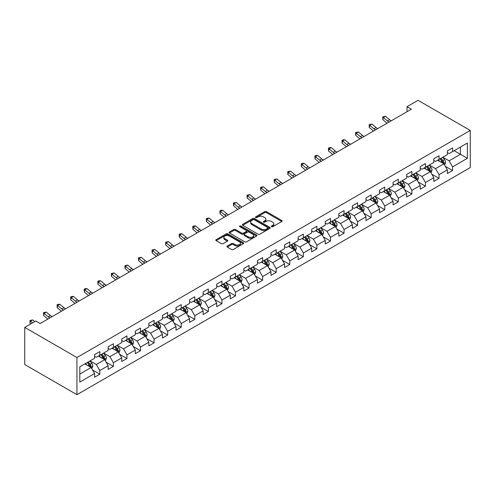 <?xml version="1.0" encoding="UTF-8"?>
<svg xmlns="http://www.w3.org/2000/svg" width="495" height="495" viewBox="0 0 495 495"><rect width="100%" height="100%" fill="white"/><g stroke="black" fill="none" stroke-linecap="round" stroke-linejoin="round"><path stroke-width="0.74" d="M271.532 226.722A0.848 0.489 0 0 0 272.726 226.722L281.797 221.488A1.207 0.699 0 0 0 282.15 220.993A1.207 0.699 0 0 0 281.797 220.504L266.428 211.631A1.207 0.699 0 0 0 264.72 211.631L255.649 216.866A0.848 0.489 0 0 0 255.401 217.212A0.848 0.489 0 0 0 255.649 217.559A0.848 0.489 0 0 0 256.843 217.559L258.019 216.878A3.861 2.234 0 0 1 263.482 216.878L264.763 217.621A3.861 2.234 0 0 1 265.895 219.198A3.861 2.234 0 0 1 264.763 220.77L263.588 221.451A0.848 0.489 0 0 0 263.34 221.797A0.848 0.489 0 0 0 263.588 222.144A0.848 0.489 0 0 0 264.788 222.144L265.957 221.463A3.861 2.234 0 0 1 271.421 221.463L272.702 222.206A3.861 2.234 0 0 1 273.834 223.777A3.861 2.234 0 0 1 272.702 225.355L271.532 226.036A0.848 0.489 0 0 0 271.285 226.382A0.848 0.489 0 0 0 271.532 226.722L271.532 226.036M227.242 246.034A1.207 0.699 0 0 0 226.889 246.529A1.207 0.699 0 0 0 227.242 247.017L231.555 249.511A1.207 0.699 0 0 0 233.263 249.511L243.336 243.695A1.207 0.699 0 0 0 243.689 243.2A1.207 0.699 0 0 0 243.336 242.705L227.966 233.838A1.207 0.699 0 0 0 226.258 233.838L216.185 239.654A1.207 0.699 0 0 0 215.832 240.143A1.207 0.699 0 0 0 216.185 240.638L221.395 243.645A1.207 0.699 0 0 0 223.103 243.645L227.415 241.152A1.207 0.699 0 0 0 227.768 240.663A1.207 0.699 0 0 0 227.415 240.168L224.829 238.677A3.23 1.862 0 0 1 223.882 237.359A3.23 1.862 0 0 1 225.881 235.639A3.23 1.862 0 0 1 229.395 236.041L239.512 241.882A3.23 1.862 0 0 1 240.459 243.2A3.23 1.862 0 0 1 238.466 244.926A3.23 1.862 0 0 1 234.946 244.518L233.263 243.546A1.207 0.699 0 0 0 231.555 243.546L227.242 246.034L227.242 247.017M470.25 130.445L418.065 100.318L407.02 106.691L411.364 109.203L40.145 323.526L35.795 321.014L24.75 327.393L76.935 357.526L470.25 130.445L470.25 167.607L76.935 394.682L76.935 357.526M258.105 234.178A1.207 0.699 0 0 0 259.813 234.178L269.886 228.362A1.207 0.699 0 0 0 270.239 227.873A1.207 0.699 0 0 0 269.886 227.378L254.517 218.505A1.207 0.699 0 0 0 252.809 218.505L242.736 224.322A1.207 0.699 0 0 0 242.383 224.817A1.207 0.699 0 0 0 242.736 225.305L258.105 234.178M240.131 226.908A0.848 0.489 0 0 1 240.985 227.026L240.985 226.023L256.614 235.045A1.207 0.699 0 0 1 256.967 235.533A1.207 0.699 0 0 1 256.614 236.028L246.535 241.845A1.207 0.699 0 0 1 244.827 241.845L229.463 232.972L229.463 231.988A1.207 0.699 0 0 0 229.111 232.477A1.207 0.699 0 0 0 229.463 232.972M229.463 231.988L233.776 229.494A1.207 0.699 0 0 1 235.484 229.494L241.715 233.096A1.207 0.699 0 0 0 243.422 233.096L246.281 231.443A1.207 0.699 0 0 0 246.634 230.948A1.207 0.699 0 0 0 246.281 230.46L239.79 226.71A0.848 0.489 0 0 1 239.543 226.37A0.848 0.489 0 0 1 240.069 225.918A0.848 0.489 0 0 1 240.985 226.023M92.546 370L99.811 374.195L99.811 370.532L108.164 365.706L108.164 369.375L113.38 366.362L113.38 362.699L121.733 357.873L121.733 361.542L126.949 358.529L126.949 354.859L135.296 350.039L135.296 353.708L140.518 350.695L140.518 347.026L148.865 342.206L148.865 345.875L154.087 342.862L154.087 339.193L162.434 334.373L162.434 338.042L167.656 335.028L167.656 331.359L176.003 326.539L176.003 330.208L181.226 327.195L181.226 323.526L189.573 318.706L189.573 322.375L194.789 319.362L194.789 315.692L203.142 310.872L203.142 314.542L208.358 311.528L208.358 307.859L216.711 303.039L216.711 306.702L221.927 303.695L221.927 300.026L230.28 295.206L230.28 298.869L235.496 295.855L235.496 292.192L243.849 287.372L243.849 291.035L249.065 288.022L249.065 284.359L257.412 279.539L257.412 283.202L262.635 280.189L262.635 276.526L270.982 271.706L270.982 275.369L276.204 272.355L276.204 268.692L284.551 263.872L284.551 267.535L289.773 264.522L289.773 260.859L298.12 256.039L298.12 259.702L303.342 256.688L303.342 253.025L311.689 248.205L311.689 251.868L316.905 248.855L316.905 245.192L325.258 240.372L325.258 244.035L330.474 241.022L330.474 237.359L338.828 232.539L338.828 236.202L344.044 233.188L344.044 229.525L352.397 224.699L352.397 228.368L357.613 225.355L357.613 221.692L365.966 216.866L365.966 220.535L371.182 217.522L371.182 213.852L379.535 209.032L379.535 212.702L384.751 209.688L384.751 206.019L393.098 201.199L393.098 204.868L398.32 201.855L398.32 198.186L406.667 193.366L406.667 197.035L411.889 194.021L411.889 190.352L420.236 185.532L420.236 189.201L425.459 186.188L425.459 182.519L433.806 177.699L433.806 181.368L439.028 178.355L439.028 174.685L447.375 169.865L447.375 173.535L452.591 170.521L452.591 166.852L467.379 158.313L467.379 143.049L460.424 147.071L460.424 154.298L467.379 158.313M99.811 374.195L94.594 377.209L94.594 373.546L79.806 382.078L79.806 366.814L94.594 358.275L94.594 354.612L99.811 351.599L99.811 355.262L108.164 350.441L108.164 346.778L113.38 343.765L113.38 347.428L121.733 342.608L121.733 338.945L126.949 335.932L126.949 339.595L135.296 334.775L135.296 331.112L140.518 328.098L140.518 331.761L148.865 326.941L148.865 323.278L154.087 320.265L154.087 323.928L162.434 319.108L162.434 315.445L167.656 312.432L167.656 316.095L176.003 311.275L176.003 307.612L181.226 304.598L181.226 308.261L189.573 303.441L189.573 299.772L194.789 296.765L194.789 300.428L203.142 295.608L203.142 291.939L208.358 288.925L208.358 292.594L216.711 287.774L216.711 284.105L221.927 281.092L221.927 284.761L230.28 279.941L230.28 276.272L235.496 273.259L235.496 276.928L243.849 272.108L243.849 268.438L249.065 265.425L249.065 269.094L257.412 264.274L257.412 260.605L262.635 257.592L262.635 261.261L270.982 256.441L270.982 252.772L276.204 249.758L276.204 253.428L284.551 248.608L284.551 244.938L289.773 241.925L289.773 245.594L298.12 240.768L298.12 237.105L303.342 234.092L303.342 237.761L311.689 232.935L311.689 229.272L316.905 226.258L316.905 229.921L325.258 225.101L325.258 221.438L330.474 218.425L330.474 222.088L338.828 217.268L338.828 213.605L344.044 210.592L344.044 214.255L352.397 209.435L352.397 205.772L357.613 202.758L357.613 206.421L365.966 201.601L365.966 197.938L371.182 194.925L371.182 198.588L379.535 193.768L379.535 190.105L384.751 187.091L384.751 190.754L393.098 185.934L393.098 182.271L398.32 179.258L398.32 182.921L406.667 178.101L406.667 174.438L411.889 171.425L411.889 175.088L420.236 170.268L420.236 166.605L425.459 163.591L425.459 167.254L433.806 162.434L433.806 158.765L439.028 155.758L439.028 159.421L447.375 154.601L447.375 150.932L452.591 147.918L452.591 151.588L467.379 143.049M98.418 356.066L104.68 359.686L96.333 364.506L90.071 360.886M94.594 356.27L96.333 357.272L99.811 355.262M96.333 364.506L99.811 370.532M104.68 359.686L108.164 365.706M111.988 348.232L118.249 351.852L109.902 356.672L103.641 353.053M108.164 348.437L109.902 349.439L113.38 347.428M109.902 356.672L113.38 362.699M118.249 351.852L121.733 357.873M125.557 340.399L131.819 344.013L123.472 348.839L117.21 345.219M121.733 340.603L123.472 341.606L126.949 339.595M123.472 348.839L126.949 354.859M131.819 344.013L135.296 350.039M139.126 332.566L145.388 336.179L137.041 341.006L130.773 337.386M135.296 332.77L137.041 333.772L140.518 331.761M137.041 341.006L140.518 347.026M145.388 336.179L148.865 342.206M152.695 324.732L158.957 328.346L150.604 333.166L144.342 329.552M148.865 324.93L150.604 325.939L154.087 323.928M150.604 333.166L154.087 339.193M158.957 328.346L162.434 334.373M166.264 316.899L172.526 320.512L164.173 325.333L157.911 321.719M162.434 317.097L164.173 318.106L167.656 316.095M164.173 325.333L167.656 331.359M172.526 320.512L176.003 326.539M179.833 309.066L186.095 312.679L177.742 317.499L171.48 313.886M176.003 309.264L177.742 310.272L181.226 308.261M177.742 317.499L181.226 323.526M186.095 312.679L189.573 318.706M193.403 301.232L199.664 304.846L191.311 309.666L185.05 306.052M189.573 301.43L191.311 302.439L194.789 300.428M191.311 309.666L194.789 315.692M199.664 304.846L203.142 310.872M206.966 293.399L213.234 297.012L204.881 301.832L198.619 298.219M203.142 293.597L204.881 294.605L208.358 292.594M204.881 301.832L208.358 307.859M213.234 297.012L216.711 303.039M220.535 285.565L226.797 289.179L218.45 293.999L212.188 290.386M216.711 285.764L218.45 286.772L221.927 284.761M218.45 293.999L221.927 300.026M226.797 289.179L230.28 295.206M234.104 277.732L240.366 281.346L232.019 286.166L225.757 282.552M230.28 277.93L232.019 278.933L235.496 276.928M232.019 286.166L235.496 292.192M240.366 281.346L243.849 287.372M247.673 269.899L253.935 273.512L245.588 278.332L239.326 274.719M243.849 270.097L245.588 271.099L249.065 269.094M245.588 278.332L249.065 284.359M253.935 273.512L257.412 279.539M261.242 262.065L267.504 265.679L259.157 270.499L252.896 266.885M257.412 262.263L259.157 263.266L262.635 261.261M259.157 270.499L262.635 276.526M267.504 265.679L270.982 271.706M274.812 254.232L281.073 257.846L272.726 262.666L266.459 259.052M270.982 254.43L272.726 255.432L276.204 253.428M272.726 262.666L276.204 268.692M281.073 257.846L284.551 263.872M288.381 246.392L294.643 250.012L286.289 254.832L280.028 251.219M284.551 246.597L286.289 247.599L289.773 245.594M286.289 254.832L289.773 260.859M294.643 250.012L298.12 256.039M301.95 238.559L308.212 242.179L299.859 246.999L293.597 243.385M298.12 238.763L299.859 239.766L303.342 237.761M299.859 246.999L303.342 253.025M308.212 242.179L311.689 248.205M315.519 230.726L321.781 234.345L313.428 239.165L307.166 235.546M311.689 230.93L313.428 231.932L316.905 229.921M313.428 239.165L316.905 245.192M321.781 234.345L325.258 240.372M329.082 222.892L335.35 226.512L326.997 231.332L320.735 227.712M325.258 223.097L326.997 224.099L330.474 222.088M326.997 231.332L330.474 237.359M335.35 226.512L338.828 232.539M342.651 215.059L348.913 218.679L340.566 223.499L334.304 219.879M338.828 215.263L340.566 216.266L344.044 214.255M340.566 223.499L344.044 229.525M348.913 218.679L352.397 224.699M356.221 207.226L362.482 210.845L354.135 215.665L347.874 212.046M352.397 207.43L354.135 208.432L357.613 206.421M354.135 215.665L357.613 221.692M362.482 210.845L365.966 216.866M369.79 199.392L376.052 203.006L367.705 207.832L361.443 204.212M365.966 199.596L367.705 200.599L371.182 198.588M367.705 207.832L371.182 213.852M376.052 203.006L379.535 209.032M383.359 191.559L389.621 195.172L381.274 199.999L375.012 196.379M379.535 191.763L381.274 192.765L384.751 190.754M381.274 199.999L384.751 206.019M389.621 195.172L393.098 201.199M396.928 183.725L403.19 187.339L394.843 192.159L388.575 188.546M393.098 183.923L394.843 184.932L398.32 182.921M394.843 192.159L398.32 198.186M403.19 187.339L406.667 193.366M410.497 175.892L416.759 179.506L408.406 184.326L402.144 180.712M406.667 176.09L408.406 177.099L411.889 175.088M408.406 184.326L411.889 190.352M416.759 179.506L420.236 185.532M424.067 168.059L430.328 171.672L421.975 176.492L415.713 172.879M420.236 168.257L421.975 169.265L425.459 167.254M421.975 176.492L425.459 182.519M430.328 171.672L433.806 177.699M437.636 160.225L443.897 163.839L435.544 168.659L429.283 165.045M433.806 160.423L435.544 161.432L439.028 159.421M435.544 168.659L439.028 174.685M443.897 163.839L447.375 169.865M454.156 150.684L460.424 154.298L449.114 160.826L442.852 157.212M447.375 152.59L449.114 153.599L452.591 151.588M449.114 160.826L452.591 166.852M24.75 327.393L24.75 364.555L76.935 394.682M407.02 106.691L407.02 111.715M79.806 374.047L91.111 367.519L84.849 363.899M91.111 367.519L94.594 373.546M445.333 166.326L452.591 170.521M431.764 174.16L439.028 178.355M418.195 181.993L425.459 186.188M404.625 189.826L411.889 194.021M391.056 197.66L398.32 201.855M377.487 205.493L384.751 209.688M363.918 213.326L371.182 217.522M350.349 221.16L357.613 225.355M336.786 228.993L344.044 233.188M323.216 236.827L330.474 241.022M309.647 244.66L316.905 248.855M296.078 252.5L303.342 256.688M282.509 260.333L289.773 264.522M268.94 268.166L276.204 272.355M255.371 276L262.635 280.189M241.801 283.833L249.065 288.022M228.232 291.666L235.496 295.855M214.663 299.5L221.927 303.695M201.1 307.333L208.358 311.528M187.531 315.167L194.789 319.362M173.962 323L181.226 327.195M160.392 330.833L167.656 335.028M146.823 338.667L154.087 342.862M133.254 346.5L140.518 350.695M119.685 354.333L126.949 358.529M106.116 362.167L113.38 366.362M271.866 226.846L272.702 226.363A3.861 2.234 0 0 0 273.834 224.786L273.834 223.777M265.895 219.198L265.895 220.201A3.861 2.234 0 0 1 264.763 221.779L263.928 222.261M281.779 221.494L266.428 212.633A1.207 0.699 0 0 0 264.72 212.633L255.989 217.676M269.868 228.374L254.517 219.508A1.207 0.699 0 0 0 252.809 219.508L242.754 225.318M267.752 228.214A0.848 0.489 0 0 0 267.999 227.873A0.848 0.489 0 0 0 267.752 227.527L254.263 219.737A0.848 0.489 0 0 0 253.069 219.737L251.831 220.454A3.861 2.234 0 0 0 250.699 222.032A3.861 2.234 0 0 0 251.831 223.61L261.051 228.931A3.861 2.234 0 0 0 266.514 228.931L267.752 228.214L267.752 229.222A0.848 0.489 0 0 0 267.999 228.876L267.999 227.873M250.699 222.032L250.699 223.035A3.861 2.234 0 0 0 251.831 224.612L251.831 223.61M267.752 229.222L266.514 229.934A3.861 2.234 0 0 1 261.051 229.934L251.831 224.612M229.476 232.984L233.776 230.503L233.776 229.494M246.634 230.948L246.634 231.957A1.207 0.699 0 0 1 246.281 232.446L243.422 234.098A1.207 0.699 0 0 1 241.715 234.098L235.484 230.503A1.207 0.699 0 0 0 233.776 230.503M240.985 227.026L256.596 236.041M248.181 236.827A3.23 1.862 0 0 0 251.701 237.235A3.23 1.862 0 0 0 253.694 235.509A3.23 1.862 0 0 0 252.747 234.191L249.183 232.136A1.207 0.699 0 0 0 247.475 232.136L244.617 233.788A1.207 0.699 0 0 0 244.264 234.277A1.207 0.699 0 0 0 244.617 234.772L248.181 236.827L248.181 237.835A3.23 1.862 0 0 0 251.701 238.237A3.23 1.862 0 0 0 253.694 236.517L253.694 235.509M244.264 234.277L244.264 235.286A1.207 0.699 0 0 0 244.617 235.775L244.617 234.772M248.181 237.835L244.617 235.775M240.459 243.2L240.459 244.202A3.23 1.862 0 0 1 238.466 245.928A3.23 1.862 0 0 1 234.946 245.52L233.263 244.549A1.207 0.699 0 0 0 231.555 244.549L227.261 247.03M223.882 237.359L223.882 238.361A3.23 1.862 0 0 0 224.829 239.685L224.829 238.677M227.397 241.164L224.829 239.685M243.336 242.705L243.336 243.695L227.966 234.84A1.207 0.699 0 0 0 226.258 234.84L216.204 240.644L216.185 239.654M444.584 165.033L445.618 162.422A3.261 1.881 -120 0 0 444.578 159.65L442.784 157.249M439.653 161.389L438.434 159.761M443.39 163.548L443.86 162.564A3.261 1.881 -120 0 0 442.926 160.603L441.132 158.208M440.315 158.678L442.307 161.333A1.658 0.959 60 0 1 442.604 161.84L443.86 162.564M440.086 158.808L441.88 161.203A3.261 1.881 60 0 1 442.815 163.164M389.163 122.024A6.15 3.552 60 0 1 387.461 120.99L383.316 117.507L382.833 119.672L386.979 123.156A9.226 5.327 -120 0 0 387.071 123.23M391.335 120.768A6.15 3.552 60 0 1 389.639 119.734L385.494 116.251L383.316 117.507L382.722 116.851L385.494 116.251M382.833 119.672L382.722 116.851M431.015 172.866L432.048 170.255A3.261 1.881 -120 0 0 431.009 167.483L429.214 165.083M426.084 169.222L424.865 167.595M429.821 171.381L430.291 170.398A3.261 1.881 -120 0 0 429.357 168.436L427.562 166.042M426.746 166.512L428.738 169.172A1.658 0.959 60 0 1 429.035 169.674L430.291 170.398M426.517 166.642L428.311 169.036A3.261 1.881 60 0 1 429.245 170.998M417.446 180.7L418.479 178.089A3.261 1.881 -120 0 0 417.44 175.317L415.645 172.922M412.514 177.055L411.296 175.428M416.252 179.215L416.722 178.231A3.261 1.881 -120 0 0 415.788 176.269L413.993 173.875M413.177 174.345L415.169 177.006A1.658 0.959 60 0 1 415.472 177.507L416.722 178.231M412.948 174.475L414.742 176.87A3.261 1.881 60 0 1 415.676 178.831M375.594 129.857A6.15 3.552 60 0 1 373.898 128.824L369.753 125.34L369.264 127.506L373.409 130.996A9.226 5.327 -120 0 0 373.502 131.064M377.765 128.601A6.15 3.552 60 0 1 376.07 127.568L371.924 124.084L369.753 125.34L369.152 124.684L371.924 124.084M369.264 127.506L369.152 124.684M362.024 137.69A6.15 3.552 60 0 1 360.329 136.657L356.183 133.174L355.701 135.345L359.846 138.829A9.226 5.327 -120 0 0 359.933 138.897M364.196 136.434A6.15 3.552 60 0 1 362.501 135.401L358.355 131.917L356.183 133.174L355.583 132.518L358.355 131.917M355.701 135.345L355.583 132.518M403.877 188.533L404.91 185.922A3.261 1.881 -120 0 0 403.871 183.15L402.076 180.755M398.945 184.889L397.726 183.261M402.689 187.048L403.153 186.064A3.261 1.881 -120 0 0 402.218 184.103L400.424 181.708M399.607 182.179L401.6 184.839A1.658 0.959 60 0 1 401.903 185.34L403.153 186.064M399.378 182.309L401.173 184.703A3.261 1.881 60 0 1 402.107 186.665M390.308 196.367L391.341 193.762A3.261 1.881 -120 0 0 390.301 190.983L388.507 188.589M385.376 192.722L384.157 191.095M389.12 194.881L389.584 193.898A3.261 1.881 -120 0 0 388.649 191.936L386.855 189.542M386.038 190.012L388.031 192.673A1.658 0.959 60 0 1 388.334 193.174L389.584 193.898M385.809 190.142L387.61 192.543A3.261 1.881 60 0 1 388.538 194.498M376.738 204.2L377.778 201.595A3.261 1.881 -120 0 0 376.732 198.817L374.938 196.422M371.813 200.562L370.588 198.928M375.55 202.715L376.014 201.731A3.261 1.881 -120 0 0 375.08 199.77L373.286 197.375M372.469 197.845L374.461 200.506A1.658 0.959 60 0 1 374.764 201.007L376.014 201.731M372.246 197.975L374.041 200.376A3.261 1.881 60 0 1 374.969 202.331M348.455 145.524A6.15 3.552 60 0 1 346.76 144.491L342.614 141.007L342.132 143.179L346.277 146.662A9.226 5.327 -120 0 0 346.364 146.737M350.633 144.268A6.15 3.552 60 0 1 348.932 143.234L344.786 139.751L342.614 141.007L342.02 140.357L342.887 139.85L344.786 139.751M342.132 143.179L342.02 140.357M334.886 153.357A6.15 3.552 60 0 1 333.191 152.324L329.045 148.84L328.562 151.012L332.708 154.496A9.226 5.327 -120 0 0 332.795 154.57M337.064 152.101A6.15 3.552 60 0 1 335.363 151.068L331.217 147.584L329.045 148.84L328.451 148.191L329.317 147.683L331.217 147.584M328.562 151.012L328.451 148.191M321.317 161.191A6.15 3.552 60 0 1 319.621 160.157L315.476 156.674L314.993 158.846L319.139 162.329A9.226 5.327 -120 0 0 319.226 162.403M323.495 159.935A6.15 3.552 60 0 1 321.793 158.901L317.648 155.418L315.476 156.674L314.882 156.024L315.748 155.517L317.648 155.418M314.993 158.846L314.882 156.024M307.748 169.024A6.15 3.552 60 0 1 306.052 167.991L301.907 164.507L301.424 166.679L305.57 170.162A9.226 5.327 -120 0 0 305.656 170.237M309.926 167.774A6.15 3.552 60 0 1 308.224 166.735L304.085 163.251L301.907 164.507L301.313 163.857L302.179 163.356L304.085 163.251M301.424 166.679L301.313 163.857M294.185 176.857A6.15 3.552 60 0 1 292.483 175.824L288.338 172.34L287.855 174.512L292.001 177.996A9.226 5.327 -120 0 0 292.087 178.07M296.356 175.607A6.15 3.552 60 0 1 294.661 174.568L290.515 171.084L288.338 172.34L287.744 171.691L290.515 171.084M287.855 174.512L287.744 171.691M280.615 184.697A6.15 3.552 60 0 1 278.914 183.657L274.768 180.174L274.286 182.346L278.431 185.829A9.226 5.327 -120 0 0 278.518 185.903M282.787 183.441A6.15 3.552 60 0 1 281.092 182.401L276.946 178.918L274.768 180.174L274.174 179.524L276.946 178.918M274.286 182.346L274.174 179.524M267.046 192.53A6.15 3.552 60 0 1 265.345 191.491L261.199 188.007L260.716 190.179L264.862 193.663A9.226 5.327 -120 0 0 264.955 193.737M269.218 191.274A6.15 3.552 60 0 1 267.523 190.241L263.377 186.751L261.199 188.007L260.605 187.358L263.377 186.751M260.716 190.179L260.605 187.358M253.477 200.364A6.15 3.552 60 0 1 251.776 199.324L247.636 195.841L247.147 198.012L251.293 201.496A9.226 5.327 -120 0 0 251.386 201.57M255.649 199.108A6.15 3.552 60 0 1 253.954 198.074L249.808 194.585L247.636 195.841L247.036 195.191L249.808 194.585M247.147 198.012L247.036 195.191M239.908 208.197A6.15 3.552 60 0 1 238.213 207.164L234.067 203.674L233.584 205.846L237.724 209.329A9.226 5.327 -120 0 0 237.817 209.404M242.08 206.941A6.15 3.552 60 0 1 240.384 205.908L236.239 202.424L234.067 203.674L233.467 203.024L236.239 202.424M233.584 205.846L233.467 203.024M226.339 216.03A6.15 3.552 60 0 1 224.643 214.997L220.498 211.507L220.015 213.679L224.161 217.163A9.226 5.327 -120 0 0 224.247 217.237M228.517 214.774A6.15 3.552 60 0 1 226.815 213.741L222.67 210.257L220.498 211.507L219.904 210.858L220.77 210.356L222.67 210.257M220.015 213.679L219.904 210.858M212.77 223.864A6.15 3.552 60 0 1 211.074 222.83L206.929 219.347L206.446 221.513L210.592 224.996A9.226 5.327 -120 0 0 210.678 225.07M214.948 222.608A6.15 3.552 60 0 1 213.246 221.574L209.1 218.091L206.929 219.347L206.335 218.691L207.201 218.19L209.1 218.091M206.446 221.513L206.335 218.691M199.2 231.697A6.15 3.552 60 0 1 197.505 230.664L193.359 227.18L192.877 229.346L197.022 232.829A9.226 5.327 -120 0 0 197.109 232.904M201.378 230.441A6.15 3.552 60 0 1 199.677 229.408L195.531 225.924L193.359 227.18L192.765 226.524L193.632 226.023L195.531 225.924M192.877 229.346L192.765 226.524M185.631 239.531A6.15 3.552 60 0 1 183.936 238.497L179.79 235.014L179.308 237.179L183.453 240.663A9.226 5.327 -120 0 0 183.54 240.737M187.809 238.274A6.15 3.552 60 0 1 186.108 237.241L181.962 233.758L179.79 235.014L179.196 234.358L180.062 233.857L181.962 233.758M179.308 237.179L179.196 234.358M172.068 247.364A6.15 3.552 60 0 1 170.367 246.331L166.221 242.847L165.738 245.013L169.884 248.496A9.226 5.327 -120 0 0 169.971 248.57M174.24 246.108A6.15 3.552 60 0 1 172.545 245.075L168.399 241.591L166.221 242.847L165.627 242.191L168.399 241.591M165.738 245.013L165.627 242.191M158.499 255.197A6.15 3.552 60 0 1 156.797 254.164L152.652 250.68L152.169 252.846L156.315 256.33A9.226 5.327 -120 0 0 156.401 256.404M160.671 253.941A6.15 3.552 60 0 1 158.975 252.908L154.83 249.424L152.652 250.68L152.058 250.024L154.83 249.424M152.169 252.846L152.058 250.024M144.93 263.031A6.15 3.552 60 0 1 143.228 261.997L139.083 258.514L138.6 260.679L142.746 264.163A9.226 5.327 -120 0 0 142.832 264.237M147.102 261.775A6.15 3.552 60 0 1 145.406 260.741L141.261 257.258L139.083 258.514L138.489 257.858L141.261 257.258M138.6 260.679L138.489 257.858M131.361 270.864A6.15 3.552 60 0 1 129.659 269.831L125.513 266.347L125.031 268.513L129.176 272.002A9.226 5.327 -120 0 0 129.269 272.071M133.532 269.608A6.15 3.552 60 0 1 131.837 268.575L127.691 265.091L125.513 266.347L124.919 265.691L127.691 265.091M125.031 268.513L124.919 265.691M117.791 278.697A6.15 3.552 60 0 1 116.096 277.664L111.95 274.18L111.462 276.352L115.607 279.836A9.226 5.327 -120 0 0 115.7 279.904M119.963 277.441A6.15 3.552 60 0 1 118.268 276.408L114.122 272.924L111.95 274.18L111.35 273.525L114.122 272.924M111.462 276.352L111.35 273.525M104.222 286.531A6.15 3.552 60 0 1 102.527 285.497L98.381 282.014L97.899 284.186L102.044 287.669A9.226 5.327 -120 0 0 102.131 287.744M106.394 285.275A6.15 3.552 60 0 1 104.699 284.241L100.553 280.758L98.381 282.014L97.787 281.364L98.654 280.857L100.553 280.758M97.899 284.186L97.787 281.364M363.169 212.033L364.209 209.428A3.261 1.881 -120 0 0 363.169 206.65L361.369 204.256M358.244 208.395L357.025 206.768M361.981 210.548L362.445 209.564A3.261 1.881 -120 0 0 361.511 207.603L359.716 205.208M358.9 205.679L360.892 208.339A1.658 0.959 60 0 1 361.195 208.84L362.445 209.564M358.677 205.809L360.471 208.209A3.261 1.881 60 0 1 361.406 210.165M349.606 219.867L350.639 217.262A3.261 1.881 -120 0 0 349.6 214.483L347.799 212.089M344.675 216.228L343.456 214.601M348.412 218.388L348.876 217.398A3.261 1.881 -120 0 0 347.948 215.436L346.147 213.042M345.331 213.512L347.323 216.173A1.658 0.959 60 0 1 347.626 216.674L348.876 217.398M345.108 213.642L346.902 216.043A3.261 1.881 60 0 1 347.837 218.004M336.037 227.7L337.07 225.095A3.261 1.881 -120 0 0 336.031 222.317L334.236 219.922M331.106 224.062L329.887 222.434M334.843 226.221L335.307 225.231A3.261 1.881 -120 0 0 334.379 223.27L332.584 220.875M331.768 221.345L333.754 224.006A1.658 0.959 60 0 1 334.057 224.507L335.307 225.231M331.539 221.475L333.333 223.876A3.261 1.881 60 0 1 334.267 225.838M322.468 235.533L323.501 232.928A3.261 1.881 -120 0 0 322.462 230.15L320.667 227.756M317.536 231.895L316.317 230.268M321.274 234.055L321.744 233.065A3.261 1.881 -120 0 0 320.81 231.103L319.015 228.709M318.198 229.179L320.191 231.839A1.658 0.959 60 0 1 320.488 232.341L321.744 233.065M317.969 229.309L319.764 231.71A3.261 1.881 60 0 1 320.698 233.671M308.899 243.367L309.932 240.762A3.261 1.881 -120 0 0 308.892 237.984L307.098 235.589M303.967 239.728L302.748 238.101M307.704 241.888L308.175 240.898A3.261 1.881 -120 0 0 307.24 238.937L305.446 236.542M304.629 237.012L306.622 239.673A1.658 0.959 60 0 1 306.919 240.18L308.175 240.898M304.4 237.148L306.195 239.543A3.261 1.881 60 0 1 307.129 241.504M295.329 251.2L296.363 248.595A3.261 1.881 -120 0 0 295.323 245.817L293.529 243.422M290.398 247.562L289.179 245.935M294.135 249.721L294.605 248.731A3.261 1.881 -120 0 0 293.671 246.776L291.877 244.375M291.06 244.846L293.052 247.506A1.658 0.959 60 0 1 293.349 248.014L294.605 248.731M290.831 244.982L292.625 247.376A3.261 1.881 60 0 1 293.56 249.338M281.76 259.034L282.793 256.429A3.261 1.881 -120 0 0 281.754 253.65L279.96 251.256M276.829 255.395L275.61 253.768M280.566 257.555L281.036 256.565A3.261 1.881 -120 0 0 280.102 254.609L278.308 252.209M277.491 252.679L279.483 255.34A1.658 0.959 60 0 1 279.786 255.847L281.036 256.565M277.262 252.815L279.056 255.21A3.261 1.881 60 0 1 279.991 257.171M268.191 266.867L269.224 264.262A3.261 1.881 -120 0 0 268.185 261.484L266.39 259.089M263.26 263.229L262.041 261.601M267.003 265.388L267.467 264.398A3.261 1.881 -120 0 0 266.533 262.443L264.738 260.042M263.922 260.519L265.914 263.173A1.658 0.959 60 0 1 266.217 263.68L267.467 264.398M263.693 260.648L265.493 263.043A3.261 1.881 60 0 1 266.421 265.004M254.622 274.7L255.655 272.095A3.261 1.881 -120 0 0 254.616 269.317L252.821 266.923M249.69 271.062L248.471 269.435M253.434 273.221L253.898 272.238A3.261 1.881 -120 0 0 252.964 270.276L251.169 267.875M250.352 268.352L252.345 271.006A1.658 0.959 60 0 1 252.648 271.514L253.898 272.238M250.124 268.482L251.924 270.876A3.261 1.881 60 0 1 252.852 272.838M241.053 282.534L242.092 279.929A3.261 1.881 -120 0 0 241.046 277.157L239.252 274.756M236.127 278.895L234.902 277.268M239.865 281.055L240.329 280.071A3.261 1.881 -120 0 0 239.394 278.11L237.6 275.709M236.783 276.185L238.776 278.84A1.658 0.959 60 0 1 239.079 279.347L240.329 280.071M236.56 276.315L238.355 278.71A3.261 1.881 60 0 1 239.289 280.671M227.483 290.367L228.523 287.762A3.261 1.881 -120 0 0 227.483 284.99L225.683 282.589M222.558 286.729L221.339 285.101M226.295 288.888L226.76 287.904A3.261 1.881 -120 0 0 225.831 285.943L224.031 283.542M223.214 284.019L225.206 286.673A1.658 0.959 60 0 1 225.51 287.18L226.76 287.904M222.991 284.149L224.786 286.543A3.261 1.881 60 0 1 225.72 288.505M213.92 298.2L214.954 295.595A3.261 1.881 -120 0 0 213.914 292.823L212.12 290.423M208.989 294.562L207.77 292.935M212.726 296.722L213.19 295.738A3.261 1.881 -120 0 0 212.262 293.776L210.462 291.382M209.651 291.852L211.637 294.506A1.658 0.959 60 0 1 211.94 295.014L213.19 295.738M209.422 291.982L211.217 294.377A3.261 1.881 60 0 1 212.151 296.338M200.351 306.04L201.385 303.429A3.261 1.881 -120 0 0 200.345 300.657L198.551 298.256M195.42 302.396L194.201 300.768M199.157 304.555L199.627 303.571A3.261 1.881 -120 0 0 198.693 301.61L196.899 299.215M196.082 299.685L198.068 302.34A1.658 0.959 60 0 1 198.371 302.847L199.627 303.571M195.853 299.815L197.647 302.21A3.261 1.881 60 0 1 198.582 304.171M186.782 313.873L187.815 311.262A3.261 1.881 -120 0 0 186.776 308.49L184.981 306.089M181.851 310.229L180.632 308.602M185.588 312.388L186.058 311.404A3.261 1.881 -120 0 0 185.124 309.443L183.329 307.048M182.513 307.519L184.505 310.179A1.658 0.959 60 0 1 184.802 310.681L186.058 311.404M182.284 307.649L184.078 310.043A3.261 1.881 60 0 1 185.012 312.005M173.213 321.707L174.246 319.096A3.261 1.881 -120 0 0 173.207 316.324L171.412 313.929M168.281 318.062L167.062 316.435M172.019 320.222L172.489 319.238A3.261 1.881 -120 0 0 171.555 317.276L169.76 314.882M168.944 315.352L170.936 318.013A1.658 0.959 60 0 1 171.233 318.514L172.489 319.238M168.715 315.482L170.509 317.877A3.261 1.881 60 0 1 171.443 319.838M159.644 329.54L160.677 326.929A3.261 1.881 -120 0 0 159.638 324.157L157.843 321.762M154.712 325.896L153.493 324.268M158.45 328.055L158.92 327.071A3.261 1.881 -120 0 0 157.985 325.11L156.191 322.715M155.374 323.186L157.367 325.846A1.658 0.959 60 0 1 157.67 326.347L158.92 327.071M155.145 323.315L156.94 325.71A3.261 1.881 60 0 1 157.874 327.671M146.075 337.373L147.108 334.769A3.261 1.881 -120 0 0 146.068 331.99L144.274 329.596M141.143 333.729L139.924 332.102M144.887 335.888L145.351 334.905A3.261 1.881 -120 0 0 144.416 332.943L142.622 330.549M141.805 331.019L143.798 333.68A1.658 0.959 60 0 1 144.101 334.181L145.351 334.905M141.576 331.149L143.371 333.55A3.261 1.881 60 0 1 144.305 335.505M132.505 345.207L133.539 342.602A3.261 1.881 -120 0 0 132.499 339.824L130.705 337.429M127.574 341.569L126.355 339.935M131.317 343.722L131.781 342.738A3.261 1.881 -120 0 0 130.847 340.777L129.053 338.382M128.236 338.852L130.228 341.513A1.658 0.959 60 0 1 130.532 342.014L131.781 342.738M128.007 338.982L129.808 341.383A3.261 1.881 60 0 1 130.736 343.338M118.936 353.04L119.976 350.435A3.261 1.881 -120 0 0 118.93 347.657L117.136 345.262M114.011 349.402L112.786 347.775M117.748 351.555L118.212 350.571A3.261 1.881 -120 0 0 117.278 348.61L115.483 346.215M114.667 346.686L116.659 349.346A1.658 0.959 60 0 1 116.962 349.847L118.212 350.571M114.444 346.816L116.238 349.216A3.261 1.881 60 0 1 117.167 351.172M105.367 360.874L106.406 358.269A3.261 1.881 -120 0 0 105.367 355.49L103.566 353.096M100.442 357.235L99.223 355.608M104.179 359.389L104.643 358.405A3.261 1.881 -120 0 0 103.709 356.443L101.914 354.049M101.098 354.519L103.09 357.18A1.658 0.959 60 0 1 103.393 357.681L104.643 358.405M100.875 354.649L102.669 357.05A3.261 1.881 60 0 1 103.603 359.011M90.653 294.364A6.15 3.552 60 0 1 88.958 293.331L84.812 289.847L84.329 292.019L88.475 295.503A9.226 5.327 -120 0 0 88.562 295.577M92.831 293.108A6.15 3.552 60 0 1 91.13 292.075L86.984 288.591L84.812 289.847L84.218 289.198L85.084 288.69L86.984 288.591M84.329 292.019L84.218 289.198M77.084 302.197A6.15 3.552 60 0 1 75.389 301.164L71.243 297.681L70.76 299.852L74.906 303.336A9.226 5.327 -120 0 0 74.993 303.41M79.262 300.941A6.15 3.552 60 0 1 77.56 299.908L73.415 296.425L71.243 297.681L70.649 297.031L71.515 296.524L73.415 296.425M70.76 299.852L70.649 297.031M63.515 310.031A6.15 3.552 60 0 1 61.819 308.998L57.674 305.514L57.191 307.686L61.337 311.169A9.226 5.327 -120 0 0 61.423 311.244M65.693 308.781A6.15 3.552 60 0 1 63.991 307.742L59.846 304.258L57.674 305.514L57.08 304.864L57.946 304.363L59.846 304.258M57.191 307.686L57.08 304.864M49.946 317.864A6.15 3.552 60 0 1 48.25 316.831L44.105 313.347L43.622 315.519L47.768 319.003A9.226 5.327 -120 0 0 47.854 319.077M52.123 316.614A6.15 3.552 60 0 1 50.422 315.575L46.282 312.091L44.105 313.347L43.511 312.698L46.282 312.091M43.622 315.519L43.511 312.698M91.804 368.707L92.837 366.102A3.261 1.881 -120 0 0 91.798 363.324L90.003 360.929M86.873 365.069L85.654 363.441M90.61 367.228L91.074 366.238A3.261 1.881 -120 0 0 90.146 364.277L88.345 361.882M87.528 362.352L89.521 365.013A1.658 0.959 60 0 1 89.824 365.514L91.074 366.238M87.306 362.482L89.1 364.883A3.261 1.881 60 0 1 90.034 366.844M34.737 321.626L32.713 319.925L30.535 321.181L30.053 323.353L30.746 323.934M32.559 322.882L29.941 320.531L32.713 319.925M30.053 323.353L29.941 320.531M272.702 226.363L272.702 225.355M263.588 222.144L263.588 221.451M264.763 221.779L264.763 220.77M255.649 217.559L255.649 216.866M264.72 212.633L264.72 211.631M266.428 212.633L266.428 211.631M281.797 221.488L281.797 220.504M242.736 225.305L242.736 224.322M252.809 219.508L252.809 218.505M254.517 219.508L254.517 218.505M269.886 228.362L269.886 227.378M261.051 229.934L261.051 228.931M266.514 229.934L266.514 228.931M235.484 230.503L235.484 229.494M241.715 234.098L241.715 233.096M243.422 234.098L243.422 233.096M246.281 232.446L246.281 231.443M256.614 236.028L256.614 235.045M231.555 244.549L231.555 243.546M233.263 244.549L233.263 243.546M234.946 245.52L234.946 244.518M227.415 241.152L227.415 240.168M226.258 234.84L226.258 233.838M227.966 234.84L227.966 233.838M443.576 163.653L445.599 162.484M442.926 160.603L444.578 159.65M440.606 161.939L441.88 161.203M387.461 120.99L389.639 119.734M430.007 171.487L432.03 170.323M429.357 168.436L431.009 167.483M427.036 169.773L428.311 169.036M416.437 179.32L418.461 178.157M415.788 176.269L417.44 175.317M413.467 177.606L414.742 176.87M373.898 128.824L376.07 127.568M360.329 136.657L362.501 135.401M402.868 187.153L404.891 185.99M402.218 184.103L403.871 183.15M399.898 185.439L401.173 184.703M389.299 194.987L391.322 193.823M388.649 191.936L390.301 190.983M386.335 193.273L387.61 192.543M375.73 202.82L377.753 201.657M375.08 199.77L376.732 198.817M372.766 201.112L374.041 200.376M346.76 144.491L348.932 143.234M333.191 152.324L335.363 151.068M319.621 160.157L321.793 158.901M306.052 167.991L308.224 166.735M292.483 175.824L294.661 174.568M278.914 183.657L281.092 182.401M265.345 191.491L267.523 190.241M251.776 199.324L253.954 198.074M238.213 207.164L240.384 205.908M224.643 214.997L226.815 213.741M211.074 222.83L213.246 221.574M197.505 230.664L199.677 229.408M183.936 238.497L186.108 237.241M170.367 246.331L172.545 245.075M156.797 254.164L158.975 252.908M143.228 261.997L145.406 260.741M129.659 269.831L131.837 268.575M116.096 277.664L118.268 276.408M102.527 285.497L104.699 284.241M362.161 210.653L364.184 209.49M361.511 207.603L363.169 206.65M359.197 208.946L360.471 208.209M348.591 218.493L350.615 217.324M347.948 215.436L349.6 214.483M345.628 216.779L346.902 216.043M335.028 226.326L337.046 225.157M334.379 223.27L336.031 222.317M332.058 224.612L333.333 223.876M321.459 234.16L323.482 232.99M320.81 231.103L322.462 230.15M318.489 232.446L319.764 231.71M307.89 241.993L309.913 240.824M307.24 238.937L308.892 237.984M304.92 240.279L306.195 239.543M294.321 249.827L296.344 248.657M293.671 246.776L295.323 245.817M291.351 248.113L292.625 247.376M280.752 257.66L282.775 256.49M280.102 254.609L281.754 253.65M277.782 255.946L279.056 255.21M267.182 265.493L269.206 264.324M266.533 262.443L268.185 261.484M264.212 263.779L265.493 263.043M253.613 273.327L255.637 272.157M252.964 270.276L254.616 269.317M250.649 271.613L251.924 270.876M240.044 281.16L242.067 279.991M239.394 278.11L241.046 277.157M237.08 279.446L238.355 278.71M226.475 288.993L228.498 287.824M225.831 285.943L227.483 284.99M223.511 287.279L224.786 286.543M212.912 296.827L214.929 295.657M212.262 293.776L213.914 292.823M209.942 295.113L211.217 294.377M199.343 304.66L201.36 303.491M198.693 301.61L200.345 300.657M196.373 302.946L197.647 302.21M185.774 312.494L187.797 311.33M185.124 309.443L186.776 308.49M182.804 310.78L184.078 310.043M172.204 320.327L174.228 319.164M171.555 317.276L173.207 316.324M169.234 318.613L170.509 317.877M158.635 328.16L160.658 326.997M157.985 325.11L159.638 324.157M155.665 326.446L156.94 325.71M145.066 335.994L147.089 334.83M144.416 332.943L146.068 331.99M142.096 334.28L143.371 333.55M131.497 343.827L133.52 342.664M130.847 340.777L132.499 339.824M128.533 342.119L129.808 341.383M117.928 351.66L119.951 350.497M117.278 348.61L118.93 347.657M114.964 349.953L116.238 349.216M104.358 359.5L106.382 358.331M103.709 356.443L105.367 355.49M101.395 357.786L102.669 357.05M88.958 293.331L91.13 292.075M75.389 301.164L77.56 299.908M61.819 308.998L63.991 307.742M48.25 316.831L50.422 315.575M90.789 367.333L92.812 366.164M90.146 364.277L91.798 363.324M87.825 365.619L89.1 364.883"/></g></svg>
